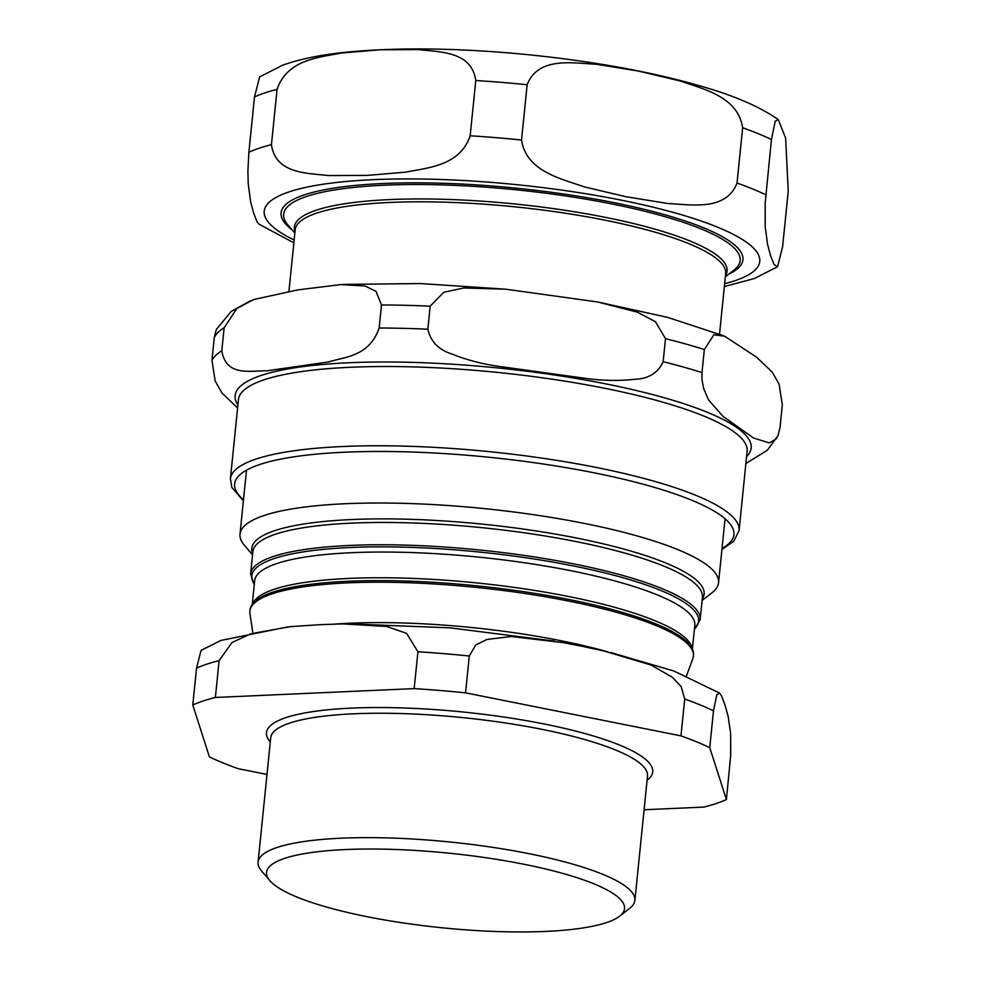 <?xml version="1.0" encoding="UTF-8"?>
<svg xmlns="http://www.w3.org/2000/svg" width="981" height="981" viewBox="0 0 981 981"><rect width="100%" height="100%" fill="white"/><g stroke="black" fill="none" stroke-linecap="round" stroke-linejoin="round"><path stroke-width="1.47" d="M367.017 916.683A179.903 37.462 5.8 0 1 269.861 880.656A179.903 37.462 5.8 0 1 336.495 850.049A179.903 37.462 5.8 0 1 524.087 864.286A179.903 37.462 5.8 0 1 619.624 916.18A179.903 37.462 5.8 0 1 367.017 916.683M252.546 554.829L244.416 545.301A240.504 50.08 5.8 0 1 240.002 534.13A240.504 50.08 5.8 0 1 584.271 523.413A240.504 50.08 5.8 0 1 718.546 582.739A240.504 50.08 5.8 0 1 711.985 592.794L702.102 600.482M215.379 697.466L219.119 660.618L232.006 642.518L250.915 633.714L290.695 626.614L321.731 624.59L342.823 623.904L386.857 626.479L406.588 633.37L417.918 651.752L414.166 688.613L215.379 697.466A286.893 59.731 5.8 0 0 192.779 705.008L196.531 668.147L201.056 650.403L220.897 640.446L287.568 626.92M680.973 735.885L684.713 699.024L681.182 686.663L672.426 677.307L651.151 665.069L603.756 650.906L580.212 645.915L562.849 642.58L511.309 636.51L486.907 639.465L475.76 644.995L469.286 655.995L465.546 692.844L680.973 735.885A286.893 59.731 5.8 0 1 709.754 747.657L713.494 710.808L716.841 694.622L719.527 693.064L721.673 696.167L725.02 705.155L728.147 716.388L730.612 733.285L730.722 755.125L726.394 799.564L709.754 747.657M192.779 705.008L209.419 756.903A286.893 59.731 5.8 0 0 238.199 768.687L266.991 774.438M644.088 809.754L703.794 807.093A286.893 59.731 5.8 0 0 726.394 799.564M414.166 688.613A286.893 59.731 5.8 0 1 465.546 692.844M269.861 880.656L261.559 870.932A189.37 39.424 5.8 0 1 258.089 862.14A189.37 39.424 5.8 0 1 529.151 853.703A189.37 39.424 5.8 0 1 634.891 900.411A189.37 39.424 5.8 0 1 629.716 908.32L619.624 916.18M259.671 76.849L254.496 96.935L248.88 152.214L247.899 170.78L248.242 183.974L250.609 201.743L253.699 213.331L257.096 221.853L259.119 224.269M470.169 135.783C459.966 165.728 428.489 167.616 405.864 172.129L367.237 175.391L328.917 175.574C307.004 173.061 275.636 173.98 271.443 144.673L277.059 89.394C287.261 59.449 318.739 57.548 341.363 53.048L379.99 49.786L418.311 49.602C440.224 52.116 471.591 51.196 475.785 80.503L470.169 135.783A286.893 59.731 5.8 0 1 521.536 140.013L527.153 84.734C537.968 56.665 572.095 62.98 596.583 64.292L638.472 71.086L680.041 80.945C703.818 89.271 737.847 96.567 742.642 127.751L737.025 183.03C726.21 211.099 692.083 204.784 667.595 203.472L625.706 196.678L584.136 186.819C560.359 178.481 526.331 171.197 521.536 140.013M782.605 246.721L777.553 266.722L774.046 264.441L770.649 255.918L767.559 244.33L765.192 226.562L765.18 203.067L771.446 139.523L775.235 121.203L778.264 119.559L785.634 138.125L788.221 191.43L782.605 246.721M250.535 300.762L231.173 311.418L216.286 329.555L214.299 337.39L211.957 360.432L215.158 380.959L221.939 392.964L237.598 407.949M779.981 427.826L777.994 435.65L775.603 439.427L769.19 442.872L753.555 438.029L722.948 416.349L708.503 399.88L703.598 388.415L701.967 379.488L702.004 372.584L704.346 349.555L713.91 334.742L724.714 336.238L756.682 357.268L772.341 372.253L779.11 384.258L782.311 404.797L779.981 427.826M379.144 328.01C369.322 356.238 345.852 356.704 328.623 361.903L266.844 370.83C250.167 370.548 226.108 376.949 221.804 350.757L224.146 327.715L236.875 308.439L253.625 299.536L297.758 289.91L340.861 284.564L365.091 286.011L376.03 291.357L381.486 304.968L379.144 328.01A286.893 59.731 5.8 0 1 427.851 329.211L430.181 306.182L443.817 292.252L463.866 287.985L505.718 289.199L597.49 301.952L637.294 312.142L655.443 321.719L665.498 338.666L663.156 361.707C657.969 372.927 648.564 378.776 634.94 379.279C620.372 380.922 605.044 380.763 588.956 378.825L496.57 366.06C480.543 363.571 465.607 359.549 451.763 353.982C438.617 349.788 430.634 341.535 427.851 329.211M607.644 651.801A213.147 44.378 -174.2 0 0 560.813 640.703A213.147 44.378 -174.2 0 0 334.496 624.1M568.955 601.132A222.92 46.414 5.8 0 1 692.856 658.533C694.425 653.959 693.359 649.373 689.668 644.775A222.466 46.315 -174.2 0 0 568.931 599.489A222.466 46.315 -174.2 0 0 272.877 592.144A222.466 46.315 -174.2 0 0 255.82 600.703C251.283 604.468 249.321 608.747 249.934 613.542A222.92 46.414 5.8 0 1 272.301 593.763A222.92 46.414 5.8 0 1 568.955 601.132M576.276 541.622A225.924 47.039 5.8 0 1 702.421 597.355L700.152 619.673A225.924 47.039 -174.2 0 0 574.008 563.94A225.924 47.039 -174.2 0 0 273.343 556.485A225.924 47.039 -174.2 0 0 250.609 574.008L252.865 551.69A225.924 47.039 5.8 0 1 275.612 534.167A225.924 47.039 5.8 0 1 576.276 541.622M702.224 599.293A227.31 47.333 -174.2 0 0 577.208 538.164A227.31 47.333 -174.2 0 0 274.705 530.66A227.31 47.333 -174.2 0 0 252.669 553.627M254.312 584.296A224.575 46.757 5.8 0 1 274.373 558.483A224.575 46.757 5.8 0 1 546.454 560.997A224.575 46.757 5.8 0 1 694.438 629.005M692.132 648.625A221.191 46.058 -174.2 0 0 568.698 596.534A221.191 46.058 -174.2 0 0 252.632 603.977M252.264 604.468L254.68 580.666A221.191 46.058 5.8 0 1 276.949 563.511A221.191 46.058 5.8 0 1 571.31 570.807A221.191 46.058 5.8 0 1 694.806 625.375L692.39 649.177M196.531 668.147A286.893 59.731 5.8 0 1 219.119 660.618M417.918 651.752A286.893 59.731 5.8 0 1 469.286 655.995M684.713 699.024A286.893 59.731 5.8 0 1 713.494 710.808M270.29 741.967A194.103 40.417 5.8 0 1 286.011 717.602A194.103 40.417 5.8 0 1 525.509 720.508A194.103 40.417 5.8 0 1 647.092 780.251M258.089 862.14L270.719 737.749A189.37 39.424 5.8 0 1 289.775 723.058A189.37 39.424 5.8 0 1 541.794 729.312A189.37 39.424 5.8 0 1 647.521 776.032L634.891 900.411M728.822 274.128A232.129 48.327 -174.2 0 0 516.877 188.242A232.129 48.327 -174.2 0 0 291.995 229.75M294.852 233.098L287.813 224.857A229.444 47.775 5.8 0 1 372.743 185.826A229.444 47.775 5.8 0 1 611.936 203.962A229.444 47.775 5.8 0 1 733.898 270.18L725.351 276.826M725.486 275.465A217.463 45.273 -174.2 0 0 605.535 217.377A217.463 45.273 -174.2 0 0 388.77 199.634A217.463 45.273 -174.2 0 0 294.999 231.737M294.153 240.002A249.027 51.846 5.8 0 1 506.637 183.705A249.027 51.846 5.8 0 1 734.744 280.787A249.027 51.846 5.8 0 1 724.652 283.73M288.941 291.259L295.195 229.799A216.36 45.052 5.8 0 1 316.912 213.036A216.36 45.052 5.8 0 1 604.774 220.136A216.36 45.052 5.8 0 1 725.682 273.527L719.527 334.153M254.496 96.935A286.893 59.731 5.8 0 1 277.059 89.394M475.785 80.503A286.893 59.731 5.8 0 1 527.153 84.734M742.642 127.751A286.893 59.731 5.8 0 1 771.446 139.523M737.025 183.03A286.893 59.731 5.8 0 1 765.83 194.802M248.88 152.214A286.893 59.731 5.8 0 1 271.443 144.673M243.496 499.807A250.915 52.238 5.8 0 1 489.556 457.318A250.915 52.238 5.8 0 1 722.028 548.416M721.93 549.458L733.776 541.267L739.085 530.525A255.649 53.232 -174.2 0 0 402.002 446.073A255.649 53.232 -174.2 0 0 230.4 478.851L231.872 487.496L243.386 500.85M230.4 478.851L238.444 399.598A255.649 53.232 5.8 0 1 410.046 366.82A255.649 53.232 5.8 0 1 747.13 451.272L739.085 530.525M746.59 456.606A259.327 53.992 -174.2 0 0 409.236 362.296A259.327 53.992 -174.2 0 0 237.905 404.932M663.156 361.707A286.893 59.731 5.8 0 1 702.004 372.584M211.957 360.432A286.893 59.731 5.8 0 1 221.804 350.757M214.299 337.39A286.893 59.731 5.8 0 1 224.146 327.715M381.486 304.968A286.893 59.731 5.8 0 1 430.181 306.182M665.498 338.666A286.893 59.731 5.8 0 1 704.346 349.555M686.492 675.921L692.856 658.533M252.669 631.862L249.934 613.542M700.152 619.673L694.401 629.446M250.609 574.008L254.275 584.75M348.488 623.842L450.169 627.865L554.339 641.096M610.807 652.549L673.739 670.955L719.257 692.917M718.546 582.739L725.045 518.777M240.002 534.13L246.501 470.169M259.548 76.935L282.835 65.114C301.118 58.652 323.644 54.225 350.413 51.797C401.818 47.174 461.045 48.143 528.085 54.691C596.669 61.668 656.314 72.753 707.007 87.947C736.756 96.763 760.508 107.297 778.252 119.572M777.418 266.807L754.266 278.543L724.358 286.562M258.837 224.073L293.871 242.834M745.879 463.559L767.387 450.181L777.994 435.662M343.289 284.416L420.444 283.558L505.718 289.199M597.49 301.952L667.411 317.317L723.267 335.661"/></g></svg>
